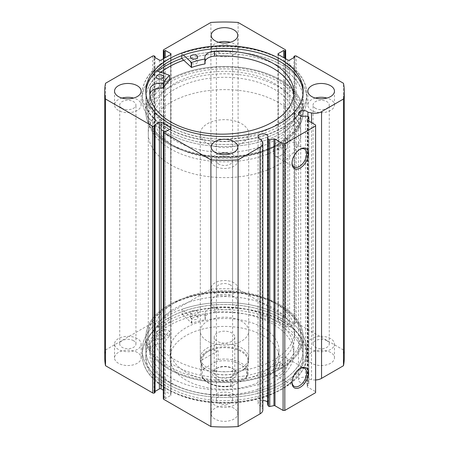 <?xml version="1.0" encoding="UTF-8"?>
<svg xmlns="http://www.w3.org/2000/svg" width="449" height="449" viewBox="0 0 449 449"><rect width="100%" height="100%" fill="white"/><g stroke="black" fill="none" stroke-linecap="round" stroke-linejoin="round"><path stroke-width="0.34" stroke-dasharray="2.25 1.68" d="M244.121 370.077A70.167 40.511 180 0 1 154.333 331.182A70.167 40.511 180 0 1 204.879 292.288A70.167 40.511 180 0 1 294.667 331.182A70.167 40.511 180 0 1 244.121 370.077M244.121 376.004A70.167 40.511 180 0 1 154.333 337.109A70.167 40.511 180 0 1 204.879 298.215A70.167 40.511 180 0 1 294.667 337.109A70.167 40.511 180 0 1 244.121 376.004M217.737 344.439A24.195 13.97 180 0 1 248.695 357.847A24.195 13.97 180 0 1 231.263 371.261A24.195 13.97 180 0 1 200.305 357.847A24.195 13.97 180 0 1 217.737 344.439M217.737 317.769A24.195 13.97 180 0 1 248.695 331.182A24.195 13.97 180 0 1 231.263 344.591A24.195 13.97 180 0 1 200.305 331.182A24.195 13.97 180 0 1 217.737 317.769M239.721 380.123A54.441 31.43 180 0 1 170.059 349.951A54.441 31.43 180 0 1 209.279 319.772A54.441 31.43 180 0 1 278.941 349.951A54.441 31.43 180 0 1 239.721 380.123M239.721 388.026A54.441 31.43 180 0 1 170.059 357.847A54.441 31.43 180 0 1 209.279 327.675A54.441 31.43 180 0 1 278.941 357.847A54.441 31.43 180 0 1 239.721 388.026M246.484 380.696A78.637 45.4 180 0 1 145.863 337.109A78.637 45.4 180 0 1 202.516 293.517A78.637 45.4 180 0 1 303.137 337.109A78.637 45.4 180 0 1 246.484 380.696M246.484 393.537A78.637 45.4 180 0 1 145.863 349.951A78.637 45.4 180 0 1 202.516 306.358A78.637 45.4 180 0 1 303.137 349.951A78.637 45.4 180 0 1 246.484 393.537M217.226 368.073L216.031 368.764A11.977 6.915 0 0 0 216.031 378.546A11.977 6.915 0 0 0 232.969 378.546A11.977 6.915 0 0 0 232.969 368.764A11.977 6.915 0 0 0 216.031 368.764L217.226 368.073A10.282 5.938 180 0 1 231.774 368.073A10.282 5.938 180 0 1 234.782 372.272A10.282 5.938 180 0 1 231.774 376.47A10.282 5.938 180 0 1 220.566 377.755A10.282 5.938 180 0 1 214.218 372.272A10.282 5.938 180 0 1 217.226 368.073M231.774 341.307A10.282 5.938 180 0 1 220.566 342.593A10.282 5.938 180 0 1 214.218 337.109A10.282 5.938 180 0 1 217.226 332.911A10.282 5.938 180 0 1 228.434 331.62A10.282 5.938 180 0 1 234.782 337.109A10.282 5.938 180 0 1 231.774 341.307M201.786 368.988A23.589 13.622 0 0 0 200.911 372.664A23.589 13.622 0 0 0 230.87 385.781L231.6 386.151L232.801 385.657A22.383 12.92 180 0 1 208.673 382.789A22.383 12.92 180 0 1 203.717 368.865C202.841 369.482 202.196 369.527 201.786 368.988L201.786 360.098C202.914 356.186 204.924 353.38 207.82 351.679A23.589 13.622 180 0 1 233.531 348.727A23.589 13.622 180 0 1 248.089 361.305A23.589 13.622 180 0 1 241.18 370.936L241.607 370.689A24.195 13.97 180 0 1 207.393 370.689A24.195 13.97 180 0 1 200.305 360.811A24.195 13.97 180 0 1 207.393 350.938A24.195 13.97 180 0 1 233.761 347.908A24.195 13.97 180 0 1 248.695 360.811A24.195 13.97 180 0 1 241.607 370.689L241.18 370.936A23.589 13.622 180 0 1 207.82 370.936A23.589 13.622 180 0 1 200.911 361.305A23.589 13.622 180 0 1 207.82 351.679C210.738 350.024 214.179 349.681 218.13 350.663L218.13 359.554L216.199 361.653A22.383 12.92 180 0 1 240.327 364.515A22.383 12.92 180 0 1 245.283 378.445L247.214 376.346A23.589 13.622 0 0 0 248.089 372.664A23.589 13.622 0 0 0 218.13 359.554M170.609 86.708A76.218 44.002 180 0 1 253.668 77.166A76.218 44.002 180 0 1 300.718 117.818A76.218 44.002 180 0 1 278.391 148.933A76.218 44.002 180 0 1 195.332 158.475A76.218 44.002 180 0 1 148.282 117.818A76.218 44.002 180 0 1 170.609 86.708M170.609 102.512A76.218 44.002 180 0 1 253.668 92.971A76.218 44.002 180 0 1 300.718 133.622A76.218 44.002 180 0 1 278.391 164.738A76.218 44.002 180 0 1 195.332 174.279A76.218 44.002 180 0 1 148.282 133.622A76.218 44.002 180 0 1 170.609 102.512M207.393 123.744A24.195 13.97 180 0 1 233.761 120.719A24.195 13.97 180 0 1 248.695 133.622A24.195 13.97 180 0 1 241.607 143.5A24.195 13.97 180 0 1 215.239 146.531A24.195 13.97 180 0 1 200.305 133.622A24.195 13.97 180 0 1 207.393 123.744M230.87 385.781L230.87 376.891L247.214 367.456L247.096 376.773L248.089 372.664L248.089 361.305M203.717 368.865L216.199 361.653M201.786 360.098L218.13 350.663M232.801 385.657L245.283 378.445M230.87 376.891L247.214 367.456M182.086 314.193L191.774 323.218A63.876 36.88 180 0 1 205.142 319.744L205.311 319.581A11.135 6.432 180 0 1 205.092 318.319A11.135 6.432 180 0 1 214.785 311.943L214.785 306.998A72.036 41.589 180 0 1 272.745 318.986A72.036 41.589 180 0 1 293.848 348.396A72.036 41.589 180 0 1 249.375 386.819A72.036 41.589 180 0 1 170.867 377.805A72.036 41.589 180 0 1 149.77 348.396A72.036 41.589 180 0 1 150.112 344.338L150.112 349.277A11.135 6.432 180 0 1 163.346 343.805L163.627 343.715A63.876 36.88 180 0 1 169.643 335.992L154.013 330.397A82.262 47.493 0 0 0 142.238 354.89A82.262 47.493 0 0 0 166.332 388.469A82.262 47.493 0 0 0 255.981 398.768A82.262 47.493 0 0 0 306.762 354.89A82.262 47.493 0 0 0 282.668 321.304A82.262 47.493 0 0 0 182.086 314.193L182.086 309.254L191.774 318.279A63.876 36.88 180 0 1 205.142 314.805L205.311 314.642A11.135 6.432 180 0 1 205.092 313.38A11.135 6.432 180 0 1 214.785 307.004L214.785 311.943A72.036 41.589 180 0 1 272.745 323.925A72.036 41.589 180 0 1 293.848 353.335A72.036 41.589 180 0 1 249.375 391.758A72.036 41.589 180 0 1 170.867 382.744A72.036 41.589 180 0 1 149.77 353.335A72.036 41.589 180 0 1 150.112 349.277L150.118 344.338A11.135 6.432 180 0 1 163.346 338.866L163.627 338.776A63.876 36.88 180 0 1 169.643 331.053L154.013 325.458A82.262 47.493 0 0 0 142.238 349.951A82.262 47.493 0 0 0 166.332 383.53A82.262 47.493 0 0 0 255.981 393.829A82.262 47.493 0 0 0 306.762 349.951A82.262 47.493 0 0 0 282.668 316.365A82.262 47.493 0 0 0 182.086 309.254M196.847 311.208A3.631 2.093 0 0 0 192.896 310.753A3.631 2.093 0 0 0 190.651 312.689A3.631 2.093 0 0 0 191.717 314.171A3.631 2.093 0 0 0 195.669 314.626A3.631 2.093 0 0 0 197.914 312.689A3.631 2.093 0 0 0 196.847 311.208M196.847 316.147A3.631 2.093 0 0 0 192.896 315.692A3.631 2.093 0 0 0 190.651 317.628A3.631 2.093 0 0 0 191.717 319.11A3.631 2.093 0 0 0 195.669 319.565A3.631 2.093 0 0 0 197.914 317.628A3.631 2.093 0 0 0 196.847 316.147M162.538 331.02A3.631 2.093 0 0 0 158.581 330.565A3.631 2.093 0 0 0 156.342 332.501A3.631 2.093 0 0 0 157.403 333.983A3.631 2.093 0 0 0 161.359 334.438A3.631 2.093 0 0 0 163.599 332.501A3.631 2.093 0 0 0 162.538 331.02M162.538 335.959A3.631 2.093 0 0 0 158.581 335.504A3.631 2.093 0 0 0 156.342 337.44A3.631 2.093 0 0 0 157.403 338.922A3.631 2.093 0 0 0 161.359 339.377A3.631 2.093 0 0 0 163.599 337.44A3.631 2.093 0 0 0 162.538 335.959M154.013 330.397L154.013 325.458M183.433 55.059L181.811 53.515A82.262 47.493 180 0 1 282.443 60.396A82.262 47.493 180 0 1 306.762 94.11A82.262 47.493 180 0 1 256.126 137.955A82.262 47.493 180 0 1 166.557 127.83A82.262 47.493 180 0 1 142.238 94.11A82.262 47.493 180 0 1 153.85 69.786L153.85 74.725L169.52 80.141M157.296 83.239A3.631 2.093 180 0 1 156.224 81.752A3.631 2.093 180 0 1 158.458 79.815A3.631 2.093 180 0 1 162.409 80.264A3.631 2.093 180 0 1 163.481 81.752A3.631 2.093 180 0 1 161.247 83.688A3.631 2.093 180 0 1 157.296 83.239M191.476 63.348A3.631 2.093 180 0 1 190.404 61.861A3.631 2.093 180 0 1 192.638 59.93A3.631 2.093 180 0 1 196.589 60.374A3.631 2.093 180 0 1 197.661 61.861A3.631 2.093 180 0 1 195.427 63.797A3.631 2.093 180 0 1 191.476 63.348M149.887 95.036A72.036 41.589 0 0 0 149.758 97.506A72.036 41.589 0 0 0 171.058 127.028A72.036 41.589 0 0 0 249.492 135.895A72.036 41.589 0 0 0 293.837 97.506A72.036 41.589 0 0 0 293.708 95.036M157.896 71.178A82.262 47.493 0 0 0 142.238 99.049A82.262 47.493 0 0 0 166.332 132.635A82.262 47.493 0 0 0 255.981 142.934A82.262 47.493 0 0 0 306.762 99.049A82.262 47.493 0 0 0 282.668 65.47A82.262 47.493 0 0 0 181.811 58.454A82.262 47.493 180 0 1 282.443 65.335A82.262 47.493 180 0 1 306.762 99.049A82.262 47.493 180 0 1 256.126 142.894A82.262 47.493 180 0 1 166.557 132.769A82.262 47.493 180 0 1 142.238 99.049A82.262 47.493 180 0 1 153.85 74.725M181.811 53.515L181.811 55.648M214.499 56.125L214.499 51.186M153.85 69.786L156.69 70.762M205.075 61.204A11.135 6.432 0 0 0 204.845 62.501A11.135 6.432 0 0 0 205.07 63.792M183.697 60.245A78.637 45.4 180 0 1 301.178 88.986A78.637 45.4 180 0 1 303.137 99.049A78.637 45.4 180 0 1 233.272 144.168A78.637 45.4 180 0 1 147.822 109.118A78.637 45.4 180 0 1 145.863 99.049A78.637 45.4 180 0 1 161.023 72.255M147.822 121.96A78.637 45.4 180 0 1 145.863 111.891A78.637 45.4 180 0 1 215.728 66.778A78.637 45.4 180 0 1 301.178 101.828A78.637 45.4 180 0 1 303.137 111.891A78.637 45.4 180 0 1 233.272 157.01A78.637 45.4 180 0 1 147.822 121.96M156.078 120.876A70.167 40.511 180 0 1 154.333 111.891A70.167 40.511 180 0 1 216.671 71.638A70.167 40.511 180 0 1 292.922 102.911A70.167 40.511 180 0 1 294.667 111.891A70.167 40.511 180 0 1 232.329 152.149A70.167 40.511 180 0 1 156.078 120.876M156.078 126.803A70.167 40.511 180 0 1 154.333 117.818A70.167 40.511 180 0 1 216.671 77.565A70.167 40.511 180 0 1 292.922 108.838A70.167 40.511 180 0 1 294.667 117.818A70.167 40.511 180 0 1 232.329 158.076A70.167 40.511 180 0 1 156.078 126.803M307.913 116.504L307.913 378.894A4.961 2.862 0 0 0 306.925 378.08A4.961 2.862 0 0 0 301.52 377.463A4.961 2.862 0 0 0 298.456 380.107A4.961 2.862 0 0 0 299.91 382.133A4.961 2.862 0 0 0 305.511 382.705L308.21 383.272A0.965 0.561 180 0 1 308.564 383.401A0.965 0.561 180 0 1 308.845 383.794A0.965 0.561 180 0 1 308.789 383.985L307.262 386.409A0.965 0.561 0 0 0 307.2 386.6A0.965 0.561 0 0 0 307.486 386.993L307.486 120.293M262.845 409.976A9.564 5.523 0 0 0 262.267 408.09L260.953 406.008A4.961 2.862 180 0 1 259.544 405.436A4.961 2.862 180 0 1 258.091 403.41A4.961 2.862 180 0 1 262.845 400.553M267.548 402.203A4.961 2.862 180 0 1 268.008 403.41A4.961 2.862 180 0 1 267.548 404.622M299.769 368.668A10.361 5.983 120 0 0 299.348 368.898L300.207 368.404L299.348 368.898A10.361 5.983 120 0 0 292.024 381.588A10.361 5.983 120 0 0 292.035 382.06M299.769 149.382A10.361 5.983 120 0 0 299.348 149.612L300.207 149.119L299.348 149.612A10.361 5.983 120 0 0 292.024 162.302A10.361 5.983 120 0 0 292.035 162.774M170.609 143.994L169.75 143.5A77.424 44.704 180 0 1 169.75 80.287A77.424 44.704 180 0 1 279.25 80.287A77.424 44.704 180 0 1 279.25 143.5A77.424 44.704 180 0 1 169.75 143.5L170.609 143.994A76.218 44.002 0 0 0 277.095 144.73L276.859 148.58L278.391 148.439C280.591 146.34 281.012 144.606 279.66 143.248A76.218 44.002 0 0 0 300.718 112.879A76.218 44.002 0 0 0 278.391 81.769A76.218 44.002 0 0 0 195.332 72.227A76.218 44.002 0 0 0 148.282 112.879A76.218 44.002 0 0 0 170.609 143.994M278.391 305.006L279.25 305.5A77.424 44.704 0 0 0 169.75 305.5A77.424 44.704 0 0 0 169.75 368.713A77.424 44.704 0 0 0 279.25 368.713A77.424 44.704 0 0 0 279.25 305.5L278.391 305.006A76.218 44.002 180 0 1 300.718 336.121A76.218 44.002 180 0 1 279.66 366.485L279.884 362.629L278.391 362.786C276.113 364.841 275.68 366.569 277.095 367.967A76.218 44.002 180 0 1 170.609 367.231A76.218 44.002 180 0 1 148.282 336.121A76.218 44.002 180 0 1 170.609 305.006A76.218 44.002 180 0 1 278.391 305.006M277.095 144.73L279.66 143.248L282.045 144.589A3.025 1.745 120 0 0 280.53 144.735A3.025 1.745 120 0 0 278.554 147.401A3.025 1.745 120 0 0 279.02 149.826A3.025 1.745 120 0 0 280.53 149.674A3.025 1.745 120 0 0 282.505 147.008A3.025 1.745 120 0 0 282.045 144.589M280.53 368.96A3.025 1.745 120 0 0 282.505 366.3A3.025 1.745 120 0 0 282.045 363.875A3.025 1.745 120 0 0 280.53 364.021A3.025 1.745 120 0 0 278.554 366.687A3.025 1.745 120 0 0 279.02 369.112A3.025 1.745 120 0 0 280.53 368.96M279.66 366.485L278.818 367.972L276.859 367.866L279.02 369.112M280.53 155.668A10.361 5.983 120 0 0 287.304 146.537A10.361 5.983 120 0 0 285.71 138.23A10.361 5.983 120 0 0 280.53 138.747A10.361 5.983 120 0 0 273.761 147.878A10.361 5.983 120 0 0 275.349 156.179A10.361 5.983 120 0 0 280.53 155.668M280.53 374.954A10.361 5.983 120 0 0 287.304 365.823A10.361 5.983 120 0 0 285.71 357.516A10.361 5.983 120 0 0 280.53 358.033A10.361 5.983 120 0 0 273.761 367.164A10.361 5.983 120 0 0 275.349 375.465A10.361 5.983 120 0 0 280.53 374.954M168.852 144.022A78.693 45.433 0 0 0 254.617 153.867A78.693 45.433 0 0 0 303.193 111.891A78.693 45.433 0 0 0 280.148 79.765A78.693 45.433 0 0 0 194.383 69.915A78.693 45.433 0 0 0 145.807 111.891A78.693 45.433 0 0 0 168.852 144.022M160.972 72.238A78.693 45.433 0 0 0 145.807 99.049A78.693 45.433 0 0 0 168.852 131.181A78.693 45.433 0 0 0 254.617 141.025A78.693 45.433 0 0 0 303.193 99.049A78.693 45.433 0 0 0 280.148 66.923A78.693 45.433 0 0 0 183.663 60.211M166.332 127.398A82.262 47.493 0 0 0 255.981 137.697A82.262 47.493 0 0 0 306.762 93.819A82.262 47.493 0 0 0 282.668 60.233A82.262 47.493 0 0 0 193.019 49.934A82.262 47.493 0 0 0 142.238 93.819A82.262 47.493 0 0 0 166.332 127.398M145.841 92.483A78.693 45.433 0 0 0 145.807 93.819A78.693 45.433 0 0 0 168.852 125.945A78.693 45.433 0 0 0 254.617 135.794A78.693 45.433 0 0 0 303.193 93.819A78.693 45.433 0 0 0 303.159 92.483M280.148 304.978A78.693 45.433 0 0 0 194.383 295.133A78.693 45.433 0 0 0 145.807 337.109A78.693 45.433 0 0 0 168.852 369.235A78.693 45.433 0 0 0 254.617 379.085A78.693 45.433 0 0 0 303.193 337.109A78.693 45.433 0 0 0 280.148 304.978M280.148 317.819A78.693 45.433 0 0 0 194.383 307.975A78.693 45.433 0 0 0 145.807 349.951A78.693 45.433 0 0 0 168.852 382.077A78.693 45.433 0 0 0 254.617 391.926A78.693 45.433 0 0 0 303.193 349.951A78.693 45.433 0 0 0 280.148 317.819M282.668 316.365A82.262 47.493 0 0 0 193.019 306.066A82.262 47.493 0 0 0 142.238 349.951A82.262 47.493 0 0 0 166.332 383.53A82.262 47.493 0 0 0 255.981 393.829A82.262 47.493 0 0 0 306.762 349.951A82.262 47.493 0 0 0 282.668 316.365M282.668 321.602A82.262 47.493 0 0 0 193.019 311.303A82.262 47.493 0 0 0 142.238 355.181A82.262 47.493 0 0 0 166.332 388.767A82.262 47.493 0 0 0 255.981 399.066A82.262 47.493 0 0 0 306.762 355.181A82.262 47.493 0 0 0 282.668 321.602M280.148 323.056A78.693 45.433 0 0 0 194.383 313.206A78.693 45.433 0 0 0 145.807 355.181A78.693 45.433 0 0 0 168.852 387.313A78.693 45.433 0 0 0 254.617 397.157A78.693 45.433 0 0 0 303.193 355.181A78.693 45.433 0 0 0 280.148 323.056M280.148 325.721A78.693 45.433 0 0 0 194.383 315.871A78.693 45.433 0 0 0 145.807 357.847A78.693 45.433 0 0 0 168.852 389.979A78.693 45.433 0 0 0 254.617 399.829A78.693 45.433 0 0 0 303.193 357.847A78.693 45.433 0 0 0 280.148 325.721M137.248 352.42A13.307 7.684 0 0 0 122.745 350.753A13.307 7.684 0 0 0 114.529 357.847A13.307 7.684 0 0 0 118.424 363.28A13.307 7.684 0 0 0 132.926 364.947A13.307 7.684 0 0 0 141.143 357.847A13.307 7.684 0 0 0 137.248 352.42M137.248 338.591A13.307 7.684 0 0 0 122.745 336.924A13.307 7.684 0 0 0 114.529 344.024A13.307 7.684 0 0 0 118.424 349.457A13.307 7.684 0 0 0 132.926 351.118A13.307 7.684 0 0 0 141.143 344.024A13.307 7.684 0 0 0 137.248 338.591M233.912 296.609A13.307 7.684 0 0 0 219.409 294.942A13.307 7.684 0 0 0 211.193 302.042A13.307 7.684 0 0 0 215.088 307.475A13.307 7.684 0 0 0 229.591 309.142A13.307 7.684 0 0 0 237.807 302.042A13.307 7.684 0 0 0 233.912 296.609M233.912 282.78A13.307 7.684 0 0 0 219.409 281.113A13.307 7.684 0 0 0 211.193 288.213A13.307 7.684 0 0 0 215.088 293.646A13.307 7.684 0 0 0 229.591 295.313A13.307 7.684 0 0 0 237.807 288.213A13.307 7.684 0 0 0 233.912 282.78M233.912 408.225A13.307 7.684 0 0 0 219.409 406.558A13.307 7.684 0 0 0 211.193 413.658A13.307 7.684 0 0 0 215.088 419.091A13.307 7.684 0 0 0 229.591 420.758A13.307 7.684 0 0 0 237.807 413.658A13.307 7.684 0 0 0 233.912 408.225M233.912 394.396A13.307 7.684 0 0 0 219.409 392.729A13.307 7.684 0 0 0 211.193 399.829A13.307 7.684 0 0 0 215.088 405.262A13.307 7.684 0 0 0 229.591 406.929A13.307 7.684 0 0 0 237.807 399.829A13.307 7.684 0 0 0 233.912 394.396M330.576 352.42A13.307 7.684 0 0 0 316.074 350.753A13.307 7.684 0 0 0 307.857 357.847A13.307 7.684 0 0 0 311.752 363.28A13.307 7.684 0 0 0 326.255 364.947A13.307 7.684 0 0 0 334.471 357.847A13.307 7.684 0 0 0 330.576 352.42M330.576 338.591A13.307 7.684 0 0 0 316.074 336.924A13.307 7.684 0 0 0 307.857 344.024A13.307 7.684 0 0 0 311.752 349.457A13.307 7.684 0 0 0 326.255 351.118A13.307 7.684 0 0 0 334.471 344.024A13.307 7.684 0 0 0 330.576 338.591M122.033 98.062A13.307 7.684 0 0 0 114.529 104.976A13.307 7.684 0 0 0 118.424 110.409A13.307 7.684 0 0 0 132.926 112.076A13.307 7.684 0 0 0 141.143 104.976A13.307 7.684 0 0 0 137.248 99.543A13.307 7.684 0 0 0 133.639 98.062M218.697 42.257A13.307 7.684 0 0 0 211.193 49.171A13.307 7.684 0 0 0 215.088 54.604A13.307 7.684 0 0 0 229.591 56.271A13.307 7.684 0 0 0 237.807 49.171A13.307 7.684 0 0 0 233.912 43.738A13.307 7.684 0 0 0 230.303 42.257M218.697 153.872A13.307 7.684 0 0 0 211.193 160.787A13.307 7.684 0 0 0 215.088 166.22A13.307 7.684 0 0 0 229.591 167.887A13.307 7.684 0 0 0 237.807 160.787A13.307 7.684 0 0 0 233.912 155.354A13.307 7.684 0 0 0 230.303 153.872M315.361 98.062A13.307 7.684 0 0 0 307.857 104.976A13.307 7.684 0 0 0 311.752 110.409A13.307 7.684 0 0 0 326.255 112.076A13.307 7.684 0 0 0 334.471 104.976A13.307 7.684 0 0 0 330.576 99.543A13.307 7.684 0 0 0 326.967 98.062M315.434 108.288A8.104 4.681 180 0 1 313.06 104.976A8.104 4.681 180 0 1 318.06 100.655A8.104 4.681 180 0 1 326.894 101.67A8.104 4.681 180 0 1 329.269 104.976A8.104 4.681 180 0 1 324.268 109.303A8.104 4.681 180 0 1 315.434 108.288M326.894 340.712A8.104 4.681 0 0 0 318.06 339.697A8.104 4.681 0 0 0 313.06 344.024A8.104 4.681 0 0 0 315.434 347.33A8.104 4.681 0 0 0 324.268 348.345A8.104 4.681 0 0 0 329.269 344.024A8.104 4.681 0 0 0 326.894 340.712M218.77 164.098A8.104 4.681 180 0 1 216.396 160.787A8.104 4.681 180 0 1 221.396 156.465A8.104 4.681 180 0 1 230.23 157.481A8.104 4.681 180 0 1 232.604 160.787A8.104 4.681 180 0 1 227.604 165.109A8.104 4.681 180 0 1 218.77 164.098M230.23 396.523A8.104 4.681 0 0 0 221.396 395.507A8.104 4.681 0 0 0 216.396 399.829A8.104 4.681 0 0 0 218.77 403.14A8.104 4.681 0 0 0 227.604 404.156A8.104 4.681 0 0 0 232.604 399.829A8.104 4.681 0 0 0 230.23 396.523M218.77 52.477A8.104 4.681 180 0 1 216.396 49.171A8.104 4.681 180 0 1 221.396 44.844A8.104 4.681 180 0 1 230.23 45.86A8.104 4.681 180 0 1 232.604 49.171A8.104 4.681 180 0 1 227.604 53.493A8.104 4.681 180 0 1 218.77 52.477M230.23 284.902A8.104 4.681 0 0 0 221.396 283.891A8.104 4.681 0 0 0 216.396 288.213A8.104 4.681 0 0 0 218.77 291.519A8.104 4.681 0 0 0 227.604 292.535A8.104 4.681 0 0 0 232.604 288.213A8.104 4.681 0 0 0 230.23 284.902M122.106 108.288A8.104 4.681 180 0 1 119.731 104.976A8.104 4.681 180 0 1 124.732 100.655A8.104 4.681 180 0 1 133.566 101.67A8.104 4.681 180 0 1 135.94 104.976A8.104 4.681 180 0 1 130.94 109.303A8.104 4.681 180 0 1 122.106 108.288M133.566 340.712A8.104 4.681 0 0 0 124.732 339.697A8.104 4.681 0 0 0 119.731 344.024A8.104 4.681 0 0 0 122.106 347.33A8.104 4.681 0 0 0 130.94 348.345A8.104 4.681 0 0 0 135.94 344.024A8.104 4.681 0 0 0 133.566 340.712M315.602 124.979L315.602 391.68L307.486 386.993M315.602 391.68L315.602 392.667M163.324 398.791A1.212 0.696 180 0 1 163.677 398.297L163.677 131.596M170.693 395.434A1.212 0.696 0 0 0 171.047 394.94A1.212 0.696 0 0 0 170.693 394.447L170.693 128.734L170.693 395.434L165.305 398.544L164.278 397.954L163.677 398.297M163.324 390.192L170.693 394.447M155.04 392.617L154.013 392.028L155.04 391.433M104.735 357.847A119.765 69.146 180 0 1 105.509 349.996L152.727 322.736A1.212 0.696 180 0 1 154.439 322.736L154.439 56.035M159.401 60.082L159.401 326.782L154.013 323.673L155.04 323.084L154.439 322.736M159.401 326.782A1.212 0.696 0 0 0 161.112 326.782L161.112 60.082M170.693 321.254A1.212 0.696 0 0 0 171.047 320.76A1.212 0.696 0 0 0 170.693 320.266L170.693 54.554L170.693 321.254L161.112 326.782M163.677 58.606L163.677 317.404L164.278 317.746L165.305 317.157L170.693 320.266M163.677 317.404A1.212 0.696 180 0 1 163.324 316.91A1.212 0.696 180 0 1 163.677 316.416L163.677 49.716M285.323 49.716L285.323 316.416L238.099 289.15A119.765 69.146 180 0 0 210.901 289.15L163.677 316.416M285.323 316.416A1.212 0.696 180 0 1 285.676 316.91A1.212 0.696 180 0 1 285.323 317.404L285.323 58.606M278.307 320.266A1.212 0.696 0 0 0 277.953 320.76A1.212 0.696 0 0 0 278.307 321.254L278.307 54.554L278.307 320.266L283.695 317.157L284.722 317.746L285.323 317.404M287.888 60.082L287.888 326.782L278.307 321.254M287.888 326.782A1.212 0.696 0 0 0 289.599 326.782L289.599 60.082M294.561 56.035L294.561 322.736L293.96 323.084L294.987 323.673L289.599 326.782M294.561 322.736A1.212 0.696 180 0 1 296.273 322.736L296.273 56.035M344.265 357.847A119.765 69.146 180 0 0 343.491 349.996L296.273 322.736M315.602 379.966A9.564 5.523 180 0 1 311.516 379.652L307.913 378.894M210.901 289.15L210.901 22.45M343.491 349.996L343.491 83.295M238.099 22.45L238.099 289.15M105.509 83.295L105.509 349.996M293.96 323.084L293.96 57.567M294.987 323.673L294.987 56.972M283.695 317.157L283.695 57.663M284.722 317.746L284.722 58.258M154.013 392.028L154.013 125.327M165.305 398.544L165.305 131.843M164.278 397.954L164.278 131.254M164.278 317.746L164.278 58.258M165.305 317.157L165.305 57.663M154.013 323.673L154.013 56.972M155.04 323.084L155.04 57.567M260.953 139.308L260.953 406.008M305.511 116.005L305.511 382.705M191.442 323.168L191.442 318.229M169.559 335.801L169.559 330.862M169.643 335.992L169.643 331.053M163.627 343.715L163.627 338.776M163.346 343.805L163.346 338.866M205.142 319.744L205.142 314.805M191.774 323.218L191.774 318.279M205.311 319.581L205.311 314.642M169.436 75.151L169.436 80.09M308.21 116.572L308.21 383.272M152.727 56.035L152.727 322.736M262.267 141.39L262.267 408.09M311.516 122.622L311.516 379.652M308.789 383.985L308.789 121.045M307.262 120.091L307.262 386.409M154.333 331.182L154.333 337.109M248.695 331.182L248.695 357.847M170.059 349.951L170.059 357.847M145.863 337.109L145.863 349.951M303.137 337.109L303.137 349.951M278.941 349.951L278.941 357.847M200.305 331.182L200.305 357.847M294.667 331.182L294.667 337.109M214.218 337.109L214.218 372.272M300.718 117.818L300.718 133.622M248.695 133.622L248.695 360.811M200.305 133.622L200.305 360.811M148.282 117.818L148.282 133.622M207.82 370.936L207.393 370.689M200.911 361.305L200.911 372.664C200.507 382.273 217.31 389.109 231.6 386.151M234.782 337.109L234.782 372.272M231.774 368.073L232.969 368.764M190.651 317.628L190.651 312.689M156.342 337.44L156.342 332.501M293.848 353.335L293.848 348.396M306.762 354.89L306.762 355.181M142.238 354.89L142.238 355.181M149.77 353.335L149.77 348.396M163.599 337.44L163.599 332.501M197.914 317.628L197.914 312.689M169.677 335.919L169.677 330.98M205.092 318.319L205.092 313.38M205.316 319.609L205.316 314.67M156.224 76.813L156.224 81.752M190.404 56.922L190.404 61.861M149.758 92.567L149.758 97.506M293.837 92.567L293.837 97.506M306.762 94.11L306.762 93.819M142.238 94.11L142.238 93.819M197.661 56.922L197.661 61.861M163.481 76.813L163.481 81.752M204.845 57.562L204.845 62.501M145.863 99.049L145.863 111.891M154.333 111.891L154.333 117.818M294.667 111.891L294.667 117.818M303.137 99.049L303.137 111.891M298.456 113.406L298.456 380.107M258.091 136.709L258.091 403.41M268.008 136.709L268.008 403.41M170.609 305.006L169.75 305.5M279.884 362.629L282.045 363.875M285.71 138.23L304.534 149.096M285.71 357.516L304.534 368.382M303.193 99.049L303.193 111.891M303.193 91.153L303.193 93.819M145.807 349.951L145.807 337.109M145.807 357.847L145.807 355.181M114.529 344.024L114.529 357.847M211.193 288.213L211.193 302.042M211.193 399.829L211.193 413.658M307.857 344.024L307.857 357.847M114.529 104.976L114.529 91.153M211.193 49.171L211.193 35.342M211.193 160.787L211.193 146.958M307.857 104.976L307.857 91.153M313.06 344.024L313.06 104.976M216.396 399.829L216.396 160.787M216.396 288.213L216.396 49.171M119.731 344.024L119.731 104.976M148.282 112.879L148.282 336.121M300.718 112.879L300.718 336.121M135.94 344.024L135.94 104.976M232.604 288.213L232.604 49.171M232.604 399.829L232.604 160.787M329.269 344.024L329.269 104.976M334.471 104.976L334.471 91.153M237.807 160.787L237.807 146.958M237.807 49.171L237.807 35.342M141.143 104.976L141.143 91.153M334.471 344.024L334.471 357.847M237.807 399.829L237.807 413.658M237.807 288.213L237.807 302.042M141.143 344.024L141.143 357.847M285.676 58.808L285.676 316.91M277.953 54.06L277.953 320.76M171.047 54.06L171.047 320.76M163.324 316.91L163.324 58.808M171.047 128.24L171.047 394.94M303.193 357.847L303.193 355.181M303.193 349.951L303.193 337.109M145.807 91.153L145.807 93.819M145.807 99.049L145.807 111.891M275.349 375.465L294.168 386.331M275.349 156.179L294.168 167.045M276.859 148.58L279.02 149.826M278.823 143.747L279.25 143.5M292.024 162.302L292.024 163.29M292.024 381.588L292.024 382.576M308.845 121.078L308.845 383.794M307.2 119.9L307.2 386.6"/><path stroke-width="0.67" d="M156.69 70.762L169.52 75.342A63.876 36.88 0 0 0 163.554 83.076L163.273 83.172A11.135 6.432 0 0 0 150.084 88.672L150.073 93.611A72.036 41.589 0 0 0 149.887 95.036M157.296 78.3A3.631 2.093 180 0 1 156.224 76.813A3.631 2.093 180 0 1 158.458 74.876A3.631 2.093 180 0 1 162.409 75.325A3.631 2.093 180 0 1 163.481 76.813A3.631 2.093 180 0 1 161.247 78.749A3.631 2.093 180 0 1 157.296 78.3M191.476 58.415A3.631 2.093 180 0 1 190.404 56.922A3.631 2.093 180 0 1 192.638 54.991A3.631 2.093 180 0 1 196.589 55.435A3.631 2.093 180 0 1 197.661 56.922A3.631 2.093 180 0 1 195.427 58.858A3.631 2.093 180 0 1 191.476 58.415M169.52 80.141L169.52 80.281A63.876 36.88 0 0 0 163.554 88.015L163.273 88.111A11.135 6.432 0 0 0 150.084 93.611L150.073 88.672A72.036 41.589 0 0 0 149.758 92.567A72.036 41.589 0 0 0 171.058 122.089A72.036 41.589 0 0 0 249.492 130.956A72.036 41.589 0 0 0 293.837 92.567A72.036 41.589 0 0 0 272.537 63.04A72.036 41.589 0 0 0 214.499 51.186A11.135 6.432 0 0 0 204.845 57.562A11.135 6.432 0 0 0 205.07 58.853L204.907 59.01A63.876 36.88 0 0 0 191.56 62.518L183.433 55.059M293.708 95.036A72.036 41.589 0 0 0 272.537 67.979A72.036 41.589 0 0 0 214.499 56.125A11.135 6.432 0 0 0 205.075 61.204M181.811 55.648L181.811 58.454A82.262 47.493 0 0 0 157.896 71.178M205.07 58.909L204.907 63.949A63.876 36.88 0 0 0 191.56 67.457L181.811 58.454M214.499 51.186L214.499 56.131M161.023 72.255A78.637 45.4 180 0 1 183.697 60.245M308.789 121.045L308.789 117.284A0.965 0.561 0 0 0 308.845 117.094A0.965 0.561 0 0 0 308.564 116.701A0.965 0.561 0 0 0 308.21 116.572L305.511 116.005A4.961 2.862 0 0 1 299.91 115.432A4.961 2.862 0 0 1 298.456 113.406A4.961 2.862 0 0 1 301.52 110.763A4.961 2.862 0 0 1 306.925 111.38A4.961 2.862 0 0 1 307.913 112.194L307.913 116.504M262.845 400.553A4.961 2.862 180 0 1 266.56 401.389A4.961 2.862 180 0 1 267.548 402.203M170.693 128.734L170.693 127.746A1.212 0.696 180 0 1 171.047 128.24A1.212 0.696 180 0 1 170.693 128.734L165.305 131.843L164.278 131.254L163.677 131.596A1.212 0.696 0 0 0 163.324 132.09A1.212 0.696 0 0 0 163.677 132.584L210.901 159.85A119.765 69.146 0 0 0 238.099 159.85L260.044 147.182A9.564 5.523 0 0 0 262.845 143.276A9.564 5.523 0 0 0 262.267 141.39L260.953 139.308A4.961 2.862 180 0 1 259.544 138.735A4.961 2.862 180 0 1 258.091 136.709A4.961 2.862 180 0 1 261.15 134.066A4.961 2.862 180 0 1 266.56 134.689A4.961 2.862 180 0 1 268.008 136.709A4.961 2.862 180 0 1 267.548 137.922L267.548 404.622L268.53 406.177L268.53 139.476A0.965 0.561 0 0 0 269.77 139.813L273.963 138.932A0.965 0.561 180 0 1 274.979 139.061L283.1 143.747L284.806 143.747L315.602 125.967L315.602 124.979L307.486 120.293A0.965 0.561 180 0 1 307.2 119.9A0.965 0.561 180 0 1 307.262 119.709L307.262 120.091M300.207 368.404L300.207 368.404A11.573 6.679 -60 0 1 308.39 373.13A11.573 6.679 -60 0 1 300.207 387.302A11.573 6.679 -60 0 1 292.024 382.576A11.573 6.679 -60 0 1 300.207 368.404L300.207 368.404M292.035 382.06A10.361 5.983 120 0 0 294.168 386.331A10.361 5.983 120 0 0 299.348 385.82A10.361 5.983 120 0 0 306.123 376.689A10.361 5.983 120 0 0 304.534 368.382A10.361 5.983 120 0 0 299.769 368.668M300.207 149.119L300.207 149.119A11.573 6.679 -60 0 1 308.39 153.839A11.573 6.679 -60 0 1 300.207 168.016A11.573 6.679 -60 0 1 292.024 163.29A11.573 6.679 -60 0 1 300.207 149.119L300.207 149.119M292.035 162.774A10.361 5.983 120 0 0 294.168 167.045A10.361 5.983 120 0 0 299.348 166.534A10.361 5.983 120 0 0 306.123 157.403A10.361 5.983 120 0 0 304.534 149.096A10.361 5.983 120 0 0 299.769 149.382M303.159 92.483A78.693 45.433 0 0 0 280.148 61.687A78.693 45.433 0 0 0 195.455 51.59A78.693 45.433 0 0 0 145.841 92.483M168.852 123.279A78.693 45.433 0 0 0 254.617 133.129A78.693 45.433 0 0 0 303.193 91.153A78.693 45.433 0 0 0 280.148 59.021A78.693 45.433 0 0 0 194.383 49.171A78.693 45.433 0 0 0 145.807 91.153A78.693 45.433 0 0 0 168.852 123.279M137.248 85.72A13.307 7.684 0 0 0 122.745 84.053A13.307 7.684 0 0 0 114.529 91.153A13.307 7.684 0 0 0 118.424 96.58A13.307 7.684 0 0 0 132.926 98.247A13.307 7.684 0 0 0 141.143 91.153A13.307 7.684 0 0 0 137.248 85.72M133.639 98.062A13.307 7.684 0 0 0 122.033 98.062M233.912 29.909A13.307 7.684 0 0 0 219.409 28.242A13.307 7.684 0 0 0 211.193 35.342A13.307 7.684 0 0 0 215.088 40.775A13.307 7.684 0 0 0 229.591 42.442A13.307 7.684 0 0 0 237.807 35.342A13.307 7.684 0 0 0 233.912 29.909M230.303 42.257A13.307 7.684 0 0 0 218.697 42.257M233.912 141.525A13.307 7.684 0 0 0 219.409 139.858A13.307 7.684 0 0 0 211.193 146.958A13.307 7.684 0 0 0 215.088 152.391A13.307 7.684 0 0 0 229.591 154.058A13.307 7.684 0 0 0 237.807 146.958A13.307 7.684 0 0 0 233.912 141.525M230.303 153.872A13.307 7.684 0 0 0 218.697 153.872M330.576 85.72A13.307 7.684 0 0 0 316.074 84.053A13.307 7.684 0 0 0 307.857 91.153A13.307 7.684 0 0 0 311.752 96.58A13.307 7.684 0 0 0 326.255 98.247A13.307 7.684 0 0 0 334.471 91.153A13.307 7.684 0 0 0 330.576 85.72M326.967 98.062A13.307 7.684 0 0 0 315.361 98.062M308.789 117.284L307.262 119.709M321.551 111.672L321.551 378.372L343.491 365.705A119.765 69.146 180 0 0 344.265 357.847L344.265 91.153A119.765 69.146 0 0 1 343.491 99.005L321.551 111.672A9.564 5.523 180 0 1 311.516 112.952L307.913 112.194M344.265 91.153A119.765 69.146 0 0 0 343.491 83.295L296.273 56.035A1.212 0.696 0 0 0 294.561 56.035L293.96 56.383L294.987 56.972L289.599 60.082A1.212 0.696 180 0 1 287.888 60.082L278.307 54.554A1.212 0.696 180 0 1 277.953 54.06A1.212 0.696 180 0 1 278.307 53.566L278.307 54.554M285.323 58.606L285.323 50.703L284.722 51.046L283.695 50.456L278.307 53.566M285.323 50.703A1.212 0.696 0 0 0 285.676 50.209A1.212 0.696 0 0 0 285.323 49.716L238.099 22.45A119.765 69.146 0 0 0 210.901 22.45L163.677 49.716A1.212 0.696 0 0 0 163.324 50.209A1.212 0.696 0 0 0 163.677 50.703L163.677 58.606M170.693 53.566A1.212 0.696 180 0 1 171.047 54.06A1.212 0.696 180 0 1 170.693 54.554L170.693 53.566L165.305 50.456L164.278 51.046L163.677 50.703M104.735 91.153A119.765 69.146 0 0 0 105.509 99.005L152.727 126.264A1.212 0.696 0 0 0 154.439 126.264L154.439 392.965A1.212 0.696 180 0 1 152.727 392.965L105.509 365.705A119.765 69.146 180 0 1 104.735 357.847L104.735 91.153A119.765 69.146 0 0 1 105.509 83.295L152.727 56.035A1.212 0.696 0 0 1 154.439 56.035L155.04 56.383L154.013 56.972L159.401 60.082A1.212 0.696 180 0 0 161.112 60.082L170.693 54.554M159.401 122.218A1.212 0.696 180 0 1 161.112 122.218L161.112 388.918A1.212 0.696 0 0 0 159.401 388.918L159.401 122.218L154.013 125.327L155.04 125.916L154.439 126.264M170.693 127.746L161.112 122.218M267.548 137.922L268.53 139.476M284.806 143.747L284.806 410.448L315.602 392.667L315.602 125.967M284.806 410.448L283.1 410.448L283.1 143.747M274.979 139.061L274.979 405.761L283.1 410.448M274.979 405.761A0.965 0.561 0 0 0 273.963 405.632L273.963 138.932M269.77 139.813L269.77 406.513L273.963 405.632M269.77 406.513A0.965 0.561 180 0 1 268.53 406.177M163.677 132.584L163.677 399.284L210.901 426.55A119.765 69.146 180 0 0 238.099 426.55L260.044 413.883A9.564 5.523 0 0 0 262.845 409.976L262.845 143.276M163.677 399.284A1.212 0.696 180 0 1 163.324 398.791L163.324 132.09M161.112 388.918L163.324 390.192M155.04 391.433L159.401 388.918M154.439 392.965L155.04 392.617L155.04 125.916M321.551 378.372A9.564 5.523 180 0 1 315.602 379.966M105.509 365.705L105.509 99.005M343.491 99.005L343.491 365.705M210.901 159.85L210.901 426.55M238.099 426.55L238.099 159.85M293.96 57.567L293.96 56.383M283.695 57.663L283.695 50.456M284.722 58.258L284.722 51.046M164.278 58.258L164.278 51.046M165.305 57.663L165.305 50.456M155.04 57.567L155.04 56.383M183.663 60.211A78.693 45.433 0 0 0 160.972 72.238M191.229 62.467L191.229 67.406M191.56 62.518L191.56 67.457M204.907 59.01L204.907 63.949M163.554 83.076L163.554 88.015M169.52 75.342L169.52 80.281M163.273 83.172L163.273 88.111M152.727 392.965L152.727 126.264M260.044 147.182L260.044 413.883M311.516 112.952L311.516 122.622M205.075 58.881L205.075 63.82M169.554 75.269L169.554 80.208M285.676 50.209L285.676 58.808M163.324 58.808L163.324 50.209M308.845 117.094L308.845 121.078"/></g></svg>
